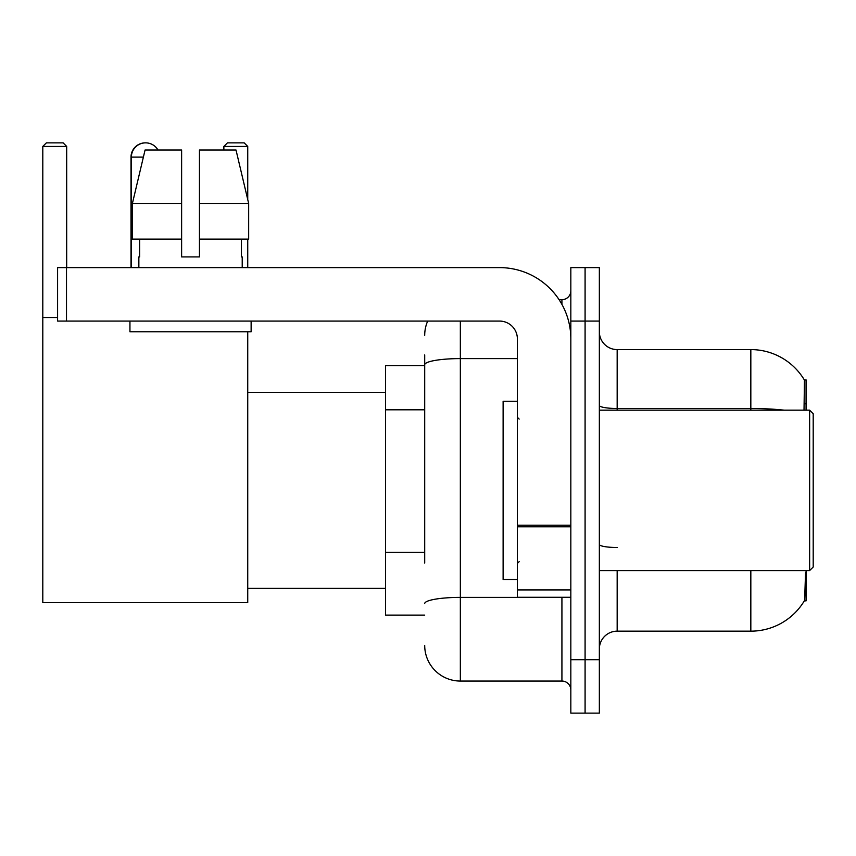 <?xml version="1.0" encoding="UTF-8"?>
<svg xmlns="http://www.w3.org/2000/svg" width="856" height="856" viewBox="0 0 856 856"><rect width="100%" height="100%" fill="white"/><g stroke="black" fill="none" stroke-linecap="round" stroke-linejoin="round"><path stroke-width="1.28" d="M806.074 410.174L806.074 379.882L804.447 380.107A62.37 62.37 0 0 0 750.83 349.59L617.165 349.59A17.826 17.826 0 0 1 599.35 331.764A17.826 17.826 0 0 0 617.165 349.59L617.165 410.174M804.319 600.858L804.629 600.334A62.37 62.37 0 0 1 750.83 631.161A62.37 62.37 0 0 0 804.319 600.858L806.074 600.858L806.074 570.567M424.704 399.11L424.704 354.93L424.704 365.63L385.5 365.63L385.5 615.122L424.704 615.122M617.165 570.567L617.165 631.161A17.826 17.826 0 0 0 599.35 648.976A17.826 17.826 0 0 1 617.165 631.161L750.83 631.161L750.83 570.567M804.629 600.334L805.55 572.707M585.087 659.676L585.087 713.134L599.35 713.134L599.35 659.676L585.087 659.676L585.087 713.134L570.834 713.134L570.834 659.676L585.087 659.676L585.087 321.075L585.087 659.676M570.834 659.676L570.834 267.607L585.087 267.607L585.087 321.075L585.087 267.607L599.35 267.607L599.35 659.676M804.019 410.174L804.447 380.107A62.37 62.37 0 0 0 750.83 349.59L750.83 408.494L617.165 408.494A17.826 3.092 -0 0 1 599.35 405.402M424.704 563.066L424.704 354.93M460.346 321.075L460.346 681.055L561.921 681.055L561.921 597.295M559.086 299.686L561.921 299.686A8.913 8.913 0 0 0 570.834 290.783M570.834 689.968A8.913 8.913 0 0 0 561.921 681.055M424.704 335.327A35.642 35.642 0 0 1 427.679 321.075M460.346 681.055A35.642 35.642 0 0 1 424.704 645.413M199.448 256.918L181.622 256.918L199.448 256.918L181.622 256.918L199.448 256.918L199.448 149.993L236.01 149.993L248.668 203.461L248.668 239.102L199.448 239.102M247.737 146.429L223.865 146.429L227.429 142.866L244.174 142.866L247.737 146.429L247.737 199.534L248.668 203.461L199.448 203.461M131.011 267.607L131.011 157.119A14.252 14.252 0 0 1 145.445 142.866M131.375 267.607L131.375 157.119A14.252 14.252 0 0 1 157.975 149.993M247.737 331.764L247.737 602.645L42.8 602.645L42.8 146.429L46.363 142.866L63.119 142.866L66.682 146.429L42.8 146.429M66.682 267.607L66.682 146.429M42.8 317.512L57.587 317.512M247.737 239.102L247.737 267.607M223.865 146.429L223.865 149.993M570.834 597.295L517.377 597.295L517.377 525.231L570.834 525.231L570.834 338.89A71.283 71.283 0 0 0 499.551 267.607L66.501 267.607L66.501 321.075L499.551 321.075A17.826 17.826 0 0 1 517.377 338.89L517.377 525.231M66.501 321.075L57.587 321.075L57.587 267.607L66.501 267.607M181.622 203.461L181.622 239.102L181.622 203.461L132.402 203.461L145.071 149.993L181.622 149.993L181.622 256.918M138.854 256.918L139.624 256.918L138.854 256.918L138.854 267.607M242.216 256.918L241.446 256.918L242.216 256.918L242.216 267.607M241.446 239.102L241.446 256.918M139.624 256.918L139.624 239.102M129.941 321.075L129.941 331.764L251.129 331.764L251.129 321.075M181.622 239.102L132.402 239.102L132.402 203.461L145.071 149.993M248.668 239.102L248.668 203.461L236.01 149.993M809.637 410.174L813.2 413.748L813.2 567.004L809.637 570.567L809.637 410.174L599.35 410.174M517.377 401.271L503.114 401.271L503.114 579.48L517.377 579.48M424.704 409.81L385.5 409.81M424.704 552.377L385.5 552.377M804.48 403.797L806.074 403.797M784.246 410.174A62.37 10.828 180 0 0 750.83 408.494L750.83 410.174M599.35 321.075L570.834 321.075M617.165 547.498A17.826 3.092 0 0 1 599.35 544.405M565.024 597.295A8.913 1.552 0 0 1 561.921 597.392L460.346 597.392A35.642 6.185 180 0 0 424.704 603.587M424.704 364.784A35.642 6.185 180 0 1 460.346 358.6L517.377 358.6M561.921 304.383L561.921 299.686M143.369 157.119L131.011 157.119M570.834 526.782L517.377 526.782M517.377 589.934L570.834 589.934M247.737 588.393L385.5 588.393M247.737 392.358L385.5 392.358M599.35 570.567L809.637 570.567M519.153 419.087L517.377 417.311M519.153 561.654L517.377 563.441"/></g></svg>
